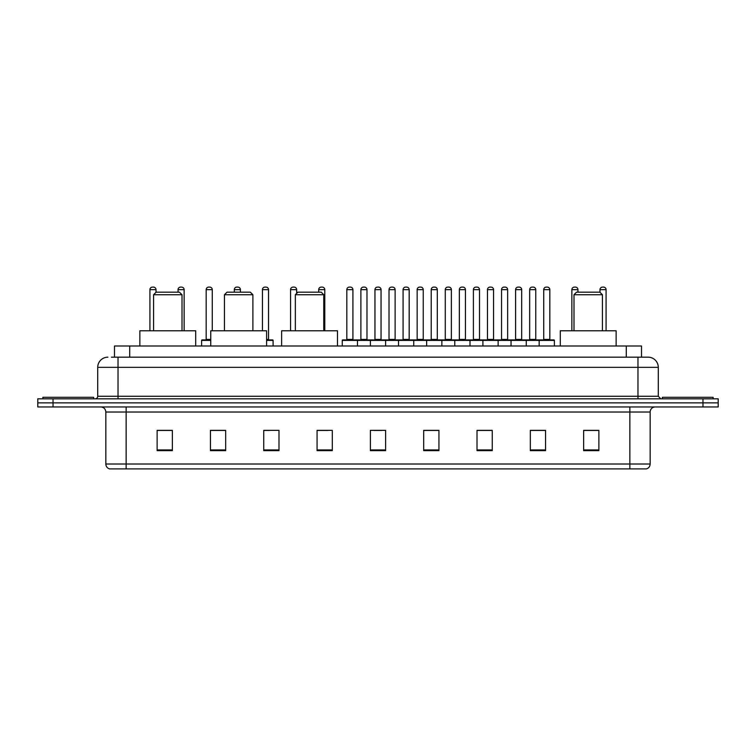 <?xml version="1.0" encoding="UTF-8"?>
<svg xmlns="http://www.w3.org/2000/svg" width="756" height="756" viewBox="0 0 756 756"><rect width="100%" height="100%" fill="white"/><g stroke="black" fill="none" stroke-linecap="round" stroke-linejoin="round"><path stroke-width="1.13" d="M114.477 357.182L114.477 346.012L641.523 346.012L641.523 357.182M111.661 357.182L644.575 357.182M111.425 357.182L118.031 357.182L118.031 367.34L97.713 367.34L97.713 396.276A2.542 2.542 0 0 1 95.18 398.818M107.872 357.182A10.159 10.159 0 0 0 97.713 367.34M658.287 367.34L637.97 367.34L637.97 357.182L648.128 357.182A10.159 10.159 0 0 1 658.287 367.34L658.287 396.276L660.82 398.818M53.033 398.818L37.8 398.818L37.8 402.882L53.033 402.882L37.8 402.882L37.8 406.945L53.033 406.945L53.033 402.882L702.967 402.882L53.033 402.882L53.033 398.818L702.967 398.818L702.967 402.882L718.2 402.882L702.967 402.882L702.967 406.945L53.033 406.945M718.2 398.818L718.2 402.882L718.2 398.818L702.967 398.818M646.248 468.89L629.852 468.89L629.852 464.014L650.16 464.014L650.16 412.02A5.075 5.075 0 0 1 655.235 406.945M646.096 468.89L109.497 468.89A5.075 5.075 0 0 1 105.84 464.014L105.84 412.02C105.538 408.939 103.846 407.248 100.765 406.945M598.875 450.661L598.875 430.353L583.641 430.353L583.641 450.661L598.875 450.661M545.558 450.661L545.558 430.353L530.325 430.353L530.325 450.661L545.558 450.661M492.25 450.661L492.25 430.353L477.017 430.353L477.017 450.661L492.25 450.661M438.934 450.661L438.934 430.353L423.7 430.353L423.7 450.661L438.934 450.661M172.359 450.661L172.359 430.353L157.125 430.353L157.125 450.661L172.359 450.661M225.675 450.661L225.675 430.353L210.442 430.353L210.442 450.661L225.675 450.661M278.983 450.661L278.983 430.353L263.75 430.353L263.75 450.661L278.983 450.661M332.3 450.661L332.3 430.353L317.066 430.353L317.066 450.661L332.3 450.661M385.617 450.661L385.617 430.353L370.383 430.353L370.383 450.661L385.617 450.661M718.2 406.945L718.2 402.882L718.2 406.945L702.967 406.945M486.713 430.457L480.258 430.457M542.969 430.457L536.524 430.457M317.066 430.457L327.83 430.457M263.75 430.457L269.287 430.457M220.393 430.457L213.031 430.457M423.7 430.457L438.064 430.457M430.447 430.457L424.003 430.457M374.192 430.457L381.808 430.457M225.675 430.457L210.442 430.457M172.359 430.457L157.125 430.457M492.25 430.457L477.017 430.457M545.558 430.457L530.325 430.457M598.875 430.457L583.641 430.457M93.649 398.818L93.649 397.297L42.875 397.297L42.875 398.818M153.572 294.727L182.007 294.727L179.465 292.185L156.105 292.185L153.572 294.727L153.572 330.778M182.007 294.727L182.007 330.778M195.709 346.012L195.709 330.778L139.86 330.778L139.86 346.012M224.456 294.727L252.891 294.727L250.349 292.185L226.989 292.185L224.456 294.727L224.456 330.778M252.891 294.727L252.891 330.778M266.594 346.012L266.594 330.778L210.744 330.778L210.744 346.012M295.341 294.727L323.766 294.727L321.234 292.185L297.873 292.185L295.341 294.727L295.341 330.778M323.766 294.727L323.766 330.778M337.478 346.012L337.478 330.778L281.629 330.778L281.629 346.012M573.993 294.727L602.428 294.727L599.895 292.185L576.535 292.185L573.993 294.727L573.993 330.778M602.428 294.727L602.428 330.778M616.14 346.012L616.14 330.778L560.29 330.778L560.29 346.012M713.125 398.818L713.125 397.297L662.35 397.297L662.35 398.818M539.16 346.012L539.16 340.427A0.51 0.51 0 0 1 539.671 339.916L553.893 339.916A0.51 0.51 0 0 1 554.394 340.427L342.251 340.427A0.51 0.51 0 0 1 342.761 339.916L356.983 339.916A0.51 0.51 0 0 1 357.484 340.427L357.484 346.012M352.92 339.406A0.51 0.51 0 0 0 353.421 339.916A0.51 0.51 0 0 1 352.92 339.406L352.92 289.652A2.542 2.542 0 0 0 350.378 287.11L349.366 287.11L350.378 287.11A2.542 2.542 0 0 1 352.92 289.652L346.824 289.652A2.542 2.542 0 0 1 349.366 287.11A2.542 2.542 0 0 0 346.824 289.652L346.824 339.406A0.51 0.51 0 0 1 346.314 339.916A0.51 0.51 0 0 0 346.824 339.406L352.92 339.406M356.983 339.916L342.761 339.916A0.51 0.51 0 0 0 342.251 340.427L342.251 346.012M370.383 346.012L370.383 340.427A0.51 0.51 0 0 1 370.894 339.916L385.106 339.916A0.51 0.51 0 0 1 385.617 340.427L385.617 346.012M381.043 339.406A0.51 0.51 0 0 0 381.553 339.916A0.51 0.51 0 0 1 381.043 339.406L381.043 289.652A2.542 2.542 0 0 0 378.51 287.11L377.49 287.11L378.51 287.11A2.542 2.542 0 0 1 381.043 289.652L374.957 289.652A2.542 2.542 0 0 1 377.49 287.11A2.542 2.542 0 0 0 374.957 289.652L374.957 339.406A0.51 0.51 0 0 1 374.447 339.916A0.51 0.51 0 0 0 374.957 339.406L381.043 339.406M398.516 346.012L398.516 340.427A0.51 0.51 0 0 1 399.017 339.916L413.239 339.916A0.51 0.51 0 0 1 413.749 340.427L413.749 346.012M409.176 339.406A0.51 0.51 0 0 0 409.686 339.916A0.51 0.51 0 0 1 409.176 339.406L409.176 289.652A2.542 2.542 0 0 0 406.633 287.11L405.622 287.11L406.633 287.11A2.542 2.542 0 0 1 409.176 289.652L403.08 289.652A2.542 2.542 0 0 1 405.622 287.11A2.542 2.542 0 0 0 403.08 289.652L403.08 339.406A0.51 0.51 0 0 1 402.579 339.916A0.51 0.51 0 0 0 403.08 339.406L409.176 339.406M426.639 346.012L426.639 340.427A0.51 0.51 0 0 1 427.149 339.916L441.372 339.916A0.51 0.51 0 0 1 441.873 340.427L441.873 346.012M437.308 339.406A0.51 0.51 0 0 0 437.818 339.916A0.51 0.51 0 0 1 437.308 339.406L437.308 289.652A2.542 2.542 0 0 0 434.766 287.11L433.755 287.11L434.766 287.11A2.542 2.542 0 0 1 437.308 289.652L431.213 289.652A2.542 2.542 0 0 1 433.755 287.11A2.542 2.542 0 0 0 431.213 289.652L431.213 339.406A0.51 0.51 0 0 1 430.703 339.916A0.51 0.51 0 0 0 431.213 339.406L437.308 339.406M454.772 346.012L454.772 340.427A0.51 0.51 0 0 1 455.282 339.916L469.495 339.916A0.51 0.51 0 0 1 470.005 340.427L470.005 346.012M465.441 339.406A0.51 0.51 0 0 0 465.942 339.916A0.51 0.51 0 0 1 465.441 339.406L465.441 289.652A2.542 2.542 0 0 0 462.899 287.11L461.878 287.11L462.899 287.11A2.542 2.542 0 0 1 465.441 289.652L459.346 289.652A2.542 2.542 0 0 1 461.878 287.11A2.542 2.542 0 0 0 459.346 289.652L459.346 339.406A0.51 0.51 0 0 1 458.835 339.916A0.51 0.51 0 0 0 459.346 339.406L465.441 339.406M482.904 346.012L482.904 340.427A0.51 0.51 0 0 1 483.415 339.916L497.628 339.916A0.51 0.51 0 0 1 498.138 340.427L498.138 346.012M493.564 339.406A0.51 0.51 0 0 0 494.074 339.916A0.51 0.51 0 0 1 493.564 339.406L493.564 289.652A2.542 2.542 0 0 0 491.031 287.11L490.011 287.11L491.031 287.11A2.542 2.542 0 0 1 493.564 289.652L487.469 289.652A2.542 2.542 0 0 1 490.011 287.11A2.542 2.542 0 0 0 487.469 289.652L487.469 339.406A0.51 0.51 0 0 1 486.968 339.916A0.51 0.51 0 0 0 487.469 339.406L493.564 339.406M511.037 346.012L511.037 340.427A0.51 0.51 0 0 1 511.538 339.916L525.76 339.916A0.51 0.51 0 0 1 526.27 340.427L526.27 346.012M521.697 339.406A0.51 0.51 0 0 0 522.207 339.916A0.51 0.51 0 0 1 521.697 339.406L521.697 289.652A2.542 2.542 0 0 0 519.155 287.11L518.143 287.11L519.155 287.11A2.542 2.542 0 0 1 521.697 289.652L515.601 289.652A2.542 2.542 0 0 1 518.143 287.11A2.542 2.542 0 0 0 515.601 289.652L515.601 339.406A0.51 0.51 0 0 1 515.091 339.916A0.51 0.51 0 0 0 515.601 339.406L521.697 339.406M553.893 339.916L539.671 339.916L553.893 339.916A0.51 0.51 0 0 1 554.394 340.427L554.394 346.012M549.829 339.406A0.51 0.51 0 0 0 550.33 339.916A0.51 0.51 0 0 1 549.829 339.406L549.829 289.652A2.542 2.542 0 0 0 547.287 287.11L546.276 287.11L547.287 287.11A2.542 2.542 0 0 1 549.829 289.652L543.734 289.652A2.542 2.542 0 0 1 546.276 287.11A2.542 2.542 0 0 0 543.734 289.652L543.734 339.406A0.51 0.51 0 0 1 543.224 339.916A0.51 0.51 0 0 0 543.734 339.406L549.829 339.406M371.045 339.916L356.823 339.916M360.886 289.652A2.542 2.542 0 0 1 363.428 287.11L364.439 287.11A2.542 2.542 0 0 1 366.981 289.652L360.886 289.652L360.886 339.406A0.51 0.51 0 0 1 360.385 339.916M366.981 289.652L366.981 339.406A0.51 0.51 0 0 0 367.492 339.916M399.177 339.916L384.955 339.916M389.019 289.652A2.542 2.542 0 0 1 391.561 287.11L392.572 287.11A2.542 2.542 0 0 1 395.114 289.652L389.019 289.652L389.019 339.406A0.51 0.51 0 0 1 388.508 339.916M395.114 289.652L395.114 339.406A0.51 0.51 0 0 0 395.615 339.916M427.301 339.916L413.088 339.916M417.151 289.652A2.542 2.542 0 0 1 419.684 287.11L420.705 287.11A2.542 2.542 0 0 1 423.237 289.652L417.151 289.652L417.151 339.406A0.51 0.51 0 0 1 416.641 339.916M423.237 289.652L423.237 339.406A0.51 0.51 0 0 0 423.747 339.916M455.433 339.916L441.22 339.916M445.275 289.652A2.542 2.542 0 0 1 447.817 287.11L448.837 287.11A2.542 2.542 0 0 1 451.37 289.652L445.275 289.652L445.275 339.406A0.51 0.51 0 0 1 444.774 339.916M451.37 289.652L451.37 339.406A0.51 0.51 0 0 0 451.88 339.916M483.566 339.916L469.344 339.916M473.407 289.652A2.542 2.542 0 0 1 475.949 287.11L476.96 287.11A2.542 2.542 0 0 1 479.502 289.652L473.407 289.652L473.407 339.406A0.51 0.51 0 0 1 472.897 339.916M479.502 289.652L479.502 339.406A0.51 0.51 0 0 0 480.013 339.916M511.689 339.916L497.476 339.916M501.54 289.652A2.542 2.542 0 0 1 504.072 287.11L505.093 287.11A2.542 2.542 0 0 1 507.635 289.652L501.54 289.652L501.54 339.406A0.51 0.51 0 0 1 501.03 339.916M507.635 289.652L507.635 339.406A0.51 0.51 0 0 0 508.136 339.916M539.822 339.916L525.609 339.916M529.673 289.652A2.542 2.542 0 0 1 532.205 287.11L533.226 287.11A2.542 2.542 0 0 1 535.758 289.652L529.673 289.652L529.673 339.406A0.51 0.51 0 0 1 529.162 339.916M535.758 289.652L535.758 339.406A0.51 0.51 0 0 0 536.269 339.916M156.01 292.288L156.01 289.652A2.542 2.542 0 0 0 153.468 287.11L152.457 287.11A2.542 2.542 0 0 0 149.915 289.652L149.915 330.778M184.133 330.778L184.133 289.652A2.542 2.542 0 0 0 181.601 287.11L180.58 287.11A2.542 2.542 0 0 0 178.047 289.652L178.047 292.185M210.744 340.427L201.606 340.427A0.51 0.51 0 0 1 202.107 339.916L210.744 339.916M206.171 289.652A2.542 2.542 0 0 1 208.713 287.11L209.724 287.11A2.542 2.542 0 0 1 212.266 289.652L206.171 289.652L206.171 339.406A0.51 0.51 0 0 1 205.67 339.916M212.266 289.652L212.266 330.778M201.606 340.427L201.606 346.012M240.399 292.185L240.399 289.652A2.542 2.542 0 0 0 237.856 287.11L236.845 287.11A2.542 2.542 0 0 0 234.303 289.652L234.303 292.185M273.096 346.012L273.096 340.427A0.51 0.51 0 0 0 272.585 339.916L266.594 339.916M268.531 289.652L262.436 289.652A2.542 2.542 0 0 1 264.969 287.11L265.989 287.11A2.542 2.542 0 0 1 268.531 289.652L268.531 339.406A0.51 0.51 0 0 0 269.032 339.916M262.436 289.652L262.436 330.778M296.654 293.404L296.654 289.652A2.542 2.542 0 0 0 294.122 287.11L293.101 287.11A2.542 2.542 0 0 0 290.559 289.652L290.559 330.778M324.787 330.778L324.787 289.652A2.542 2.542 0 0 0 322.245 287.11L321.234 287.11A2.542 2.542 0 0 0 318.692 289.652L318.692 292.185M370.894 339.916L385.106 339.916M577.953 292.185L577.953 289.652A2.542 2.542 0 0 0 575.42 287.11L574.399 287.11A2.542 2.542 0 0 0 571.867 289.652L571.867 330.778M606.085 330.778L606.085 289.652A2.542 2.542 0 0 0 603.543 287.11L602.532 287.11A2.542 2.542 0 0 0 599.99 289.652L599.99 292.288M129.711 357.182L129.711 346.012M626.289 357.182L626.289 346.012M118.031 398.818L118.031 396.276L658.287 396.276M97.713 396.276L118.031 396.276L118.031 367.34L637.97 367.34L637.97 398.818M629.852 406.945L629.852 412.02L105.84 412.02M650.16 412.02L629.852 412.02L629.852 464.014L126.148 464.014L126.148 468.89M105.84 464.014L126.148 464.014L126.148 406.945M385.617 449.952L370.383 449.952M332.3 449.952L317.066 449.952M278.983 449.952L263.75 449.952M225.675 449.952L210.442 449.952M172.359 449.952L157.125 449.952M438.934 449.952L423.7 449.952M492.25 449.952L477.017 449.952M545.558 449.952L530.325 449.952M598.875 449.952L583.641 449.952M360.886 339.406L366.981 339.406M389.019 339.406L395.114 339.406M417.151 339.406L423.237 339.406M445.275 339.406L451.37 339.406M473.407 339.406L479.502 339.406M501.54 339.406L507.635 339.406M529.673 339.406L535.758 339.406M156.01 289.652L149.915 289.652M184.133 289.652L178.047 289.652M206.171 339.406L210.744 339.406M240.399 289.652L234.303 289.652M273.096 340.427L266.594 340.427M266.594 339.406L268.531 339.406M296.654 289.652L290.559 289.652M324.787 289.652L318.692 289.652M577.953 289.652L571.867 289.652M606.085 289.652L599.99 289.652M646.503 468.89C648.799 468.077 650.018 466.452 650.16 464.014"/></g></svg>
